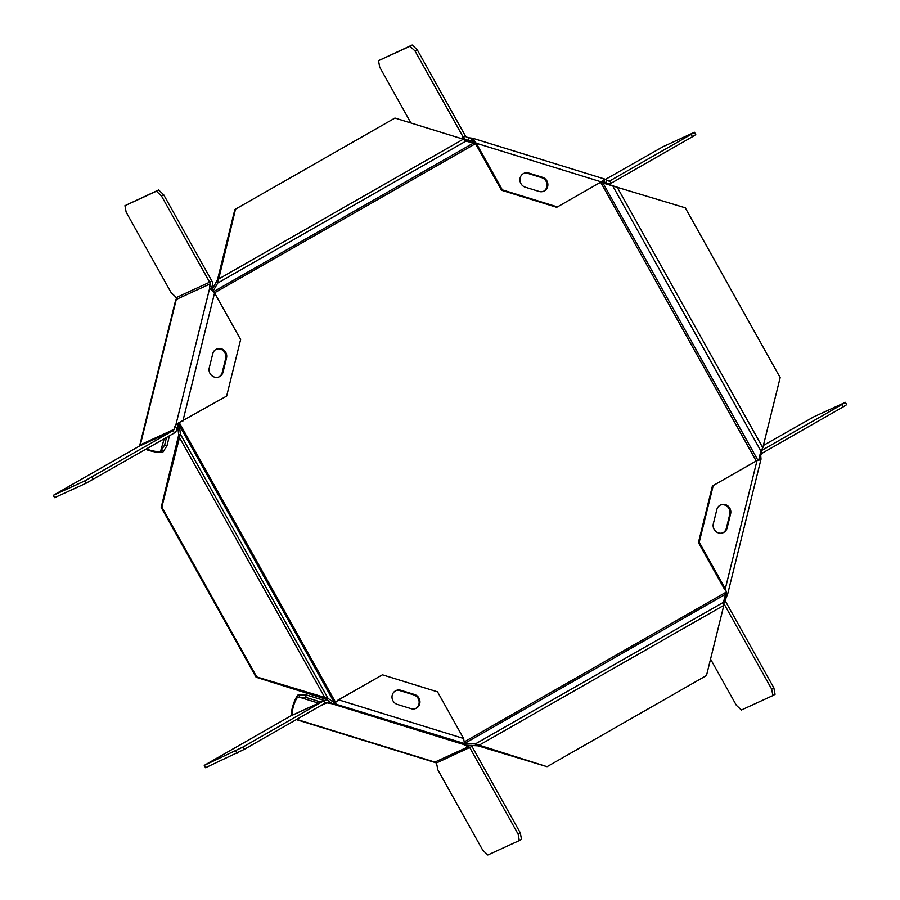 <?xml version="1.0" encoding="UTF-8"?>
<svg xmlns="http://www.w3.org/2000/svg" width="900" height="900" viewBox="0 0 900 900"><rect width="100%" height="100%" fill="white"/><g stroke="black" fill="none" stroke-linecap="round" stroke-linejoin="round"><path stroke-width="1.35" d="M460.957 138.465L463.331 137.374A4.792 4.522 -114.6 0 0 466.132 139.68L468.101 140.287L468.72 137.767L466.751 137.149A2.126 2.014 65.4 0 1 465.502 136.136L417.195 49.691L412.155 45L378.506 60.671L379.699 67.129L410.918 122.996M609.683 180.945L611.291 183.127L692.449 136.71L691.155 134.392L609.986 180.799A2.126 2.014 65.4 0 1 608.456 180.968L604.519 178.987L601.234 181.879L557.438 206.921L502.335 189.877L476.269 143.246L472.084 138.172L468.72 137.767M468.101 140.287L471.465 140.692L472.084 138.172L472.928 138.308L604.519 178.987M600.424 182.25L604.148 181.71L605.857 182.88L606.488 180.36M611.291 183.127A4.792 4.522 -114.6 0 1 607.826 183.487L605.857 182.88M472.793 141.097L472.14 140.85M471.465 140.692L475.47 143.606L501.536 190.249L502.335 189.877M601.234 181.879L476.269 143.246L214.504 292.838M528.75 173.047L542.52 177.3A7.459 7.031 65.4 0 1 543.881 191.149A7.459 7.031 65.4 0 1 539.021 191.441L525.251 187.178A7.459 7.031 65.4 0 1 523.89 173.34A7.459 7.031 65.4 0 1 528.75 173.047L527.94 173.407L541.721 177.671A7.459 7.031 -114.6 0 1 543.476 191.317M604.778 179.19L604.148 181.71M605.25 179.516L662.996 146.711L694.462 132.278L691.155 134.392M692.449 136.71L695.756 134.606L694.462 132.278M557.438 206.921L556.639 207.281L501.536 190.249M523.496 173.531A7.459 7.031 -114.6 0 1 527.94 173.407M465.502 136.136L463.331 137.374L415.012 50.94L409.973 46.249L378.506 60.671M409.973 46.249L412.155 45M415.012 50.94L417.195 49.691M53.314 495.338L54.608 497.666L86.074 483.244L174.398 432.956A4.792 4.522 -114.6 0 0 176.49 430.144L176.985 428.119L174.521 427.365L174.026 429.379A2.126 2.014 65.4 0 1 173.093 430.627L84.769 480.915L53.314 495.338L139.388 446.085A2.126 2.014 -114.6 0 0 140.321 444.836L174.026 429.379M163.631 194.681L158.591 189.99L124.942 205.672L126.135 212.13L171.146 292.657L174.611 295.886A3.195 1.057 -119.8 0 1 175.995 297.72L211.939 281.126L163.631 194.681L161.449 195.93L209.756 282.375A2.126 2.014 65.4 0 1 209.981 283.984L209.666 288.225L214.56 292.894L240.626 339.536L226.643 396.079L175.995 424.373L174.521 427.365M209.981 283.984L176.276 299.441A12.78 2.734 -166.1 0 0 175.68 300.015L139.725 445.421A12.78 2.734 13.9 0 1 140.321 444.836L176.276 299.441A2.126 2.014 -114.6 0 0 176.051 297.832M146.407 448.954A10.114 2.16 -166.1 0 0 160.47 451.631L162.664 452.452L166.984 445.748L169.447 435.78M162.664 452.452A12.78 2.734 13.9 0 1 145.676 449.37M176.985 428.119L177.75 426.566M212.175 289.451L211.939 286.762L209.486 285.998M211.939 281.126A4.792 4.522 -114.6 0 1 212.445 284.738L211.939 286.762M178.11 425.025L175.995 424.373L209.666 288.225L212.13 288.99M214.56 292.894L182.857 421.121L182.047 421.481M209.25 367.875L212.749 353.745A7.459 7.031 65.4 0 1 221.389 348.806A7.459 7.031 65.4 0 1 226.519 357.998L223.031 372.139A7.459 7.031 65.4 0 1 214.391 377.077A7.459 7.031 65.4 0 1 209.25 367.875M124.942 205.672L156.409 191.239L161.449 195.93M166.984 445.748L164.644 444.938L161.325 450.315L163.676 451.114M164.644 444.938L166.489 437.479M164.183 438.795L160.47 451.631M158.591 189.99L156.409 191.239M216.135 349.29A7.459 7.031 -114.6 0 1 225.72 358.369L222.221 372.499A7.459 7.031 -114.6 0 1 218.835 376.954M86.074 483.244L84.769 480.915M93.229 479.363L91.935 477.045M466.819 745.155L466.594 746.044L468.562 746.651A2.126 2.014 65.4 0 1 469.811 747.675L518.119 834.12L519.311 840.577L487.845 855L482.805 850.309L437.794 769.77L436.973 765.337A3.195 1.057 -119.8 0 0 436.162 763.234L436.095 763.133A2.126 2.014 -114.6 0 0 434.858 762.109L468.562 746.651M325.327 703.001L324.022 700.684L242.865 747.09L244.159 749.419L325.327 703.001A2.126 2.014 65.4 0 1 326.858 702.844L332.426 703.856M465.199 745.099L466.594 746.044M291.285 715.68A12.78 3.24 107.2 0 1 298.136 694.845L297.72 697.207A10.114 2.565 -72.8 0 0 293.49 706.106A10.114 2.565 -72.8 0 0 292.534 715.106M297.72 697.207L305.707 697.365L306.236 694.901L298.136 694.845M296.303 719.606L434.07 762.199A12.78 3.24 -72.8 0 0 434.858 762.109L296.674 719.393M471.139 745.312A4.792 4.522 -114.6 0 1 471.994 746.426L520.301 832.871L518.119 834.12M324.371 700.504L290.655 715.961A4.792 4.522 65.4 0 0 290.317 716.141L324.022 700.684A4.792 4.522 -114.6 0 1 327.488 700.324L327.859 700.436M334.654 703.159L338.625 699.851L382.421 674.809L437.524 691.841L463.59 738.484L464.468 743.546L336.78 704.464L328.095 698.434L326.407 699.345L333.146 704.396L336.127 704.756M411.12 708.683L397.339 704.419A7.459 7.031 65.4 0 1 395.978 690.581A7.459 7.031 65.4 0 1 400.838 690.289L414.608 694.541A7.459 7.031 65.4 0 1 415.969 708.39A7.459 7.031 65.4 0 1 411.12 708.683M382.421 674.809L337.826 700.211L338.625 699.851L463.59 738.484M329.31 701.528L328.826 703.451M242.865 747.09L204.244 765.394L205.537 767.722L244.159 749.419M290.317 716.141L204.244 765.394M299.824 694.732L299.306 697.196L318.589 703.159M324.36 700.515L306.236 694.901M320.951 702.079L305.707 697.365M235.699 750.971L237.004 753.289M395.584 690.773A7.459 7.031 -114.6 0 1 400.039 690.649L413.809 694.913A7.459 7.031 -114.6 0 1 415.564 708.559M519.311 840.577L521.494 839.329L520.301 832.871M600.536 182.273L601.639 182.655M756.202 460.98L712.418 486.011L757.012 460.609L756.202 460.98L600.716 182.329L685.26 207.81L780.165 377.618L762.806 447.772L760.86 450.968L761.648 450.473L759.398 460.046M758.7 460.226L760.86 450.968L613.148 186.649L613.924 186.154L603.821 182.655L601.56 182.621M761.906 449.257L761.648 450.473L842.085 404.449L843.379 406.766L846.686 404.662L845.393 402.334L813.926 416.756L763.391 445.444M616.241 186.964L613.924 186.154M211.68 290.295L217.507 279.675L234.855 209.52L394.942 118.058L463.309 139.185L465.907 141.131L475.47 143.606L464.4 139.95M234.855 209.52L394.942 118.058M235.496 209.227L217.732 283.039L212.906 291.353M465.581 140.873L464.726 140.029M461.385 743.479L464.738 745.076L478.035 745.841L547.054 766.688L706.489 675.518L723.836 605.363L723.499 602.044L726.154 592.155L723.724 603.754M547.054 766.688L475.324 743.951L464.456 743.558L464.738 745.076M723.533 602.269L475.324 743.951L475.605 745.481M725.873 593.168L725.85 595.766M333.146 704.396L334.834 703.485L179.415 425.385L180.371 434.115L161.831 507.116L256.736 676.935L328.095 698.434L180.371 434.115L178.684 435.037L177.727 426.296L178.92 423.461M161.831 507.116L161.19 507.409L256.095 677.227L256.736 676.935M161.19 507.409L178.684 435.037M256.095 677.227L326.407 699.345M177.727 426.296L179.415 425.385L179.561 423.157L335.689 702.518M178.537 437.254L179.179 436.961L325.103 698.074L324.461 698.366M216.54 281.936L217.732 283.039L465.907 141.131M463.309 139.185L217.507 279.675M723.836 605.363L478.035 745.841M723.78 603.562L723.499 602.044M213.379 291.769L473.411 143.078L472.23 141.964M603.821 182.655L603.034 183.15L757.98 460.384M760.275 456.289L761.288 454.433A2.126 2.014 65.4 0 1 762.221 453.184L843.379 406.766M723.814 603.461L771.683 689.119L773.865 687.87L725.558 601.436A2.126 2.014 65.4 0 1 725.332 599.827L727.695 593.944L761.029 459.113L760.793 456.446M759.803 458.314L760.972 458.674L757.71 460.451M725.726 594.337L727.301 594.821L725.299 588.825L699.232 542.194L713.216 485.651M730.609 513.844L727.11 527.985A7.459 7.031 65.4 0 1 718.481 532.924A7.459 7.031 65.4 0 1 713.34 523.721L716.827 509.591A7.459 7.031 65.4 0 1 725.467 504.652A7.459 7.031 65.4 0 1 730.609 513.844L729.81 514.215L726.311 528.356A7.459 7.031 -114.6 0 1 722.925 532.8M712.418 486.011L698.434 542.554L724.5 589.196L725.299 588.825L757.012 460.609M771.683 689.119L772.875 695.576L775.058 694.327L773.865 687.87M710.55 659.115L736.369 705.319L741.409 710.01L772.875 695.576M720.225 505.136A7.459 7.031 -114.6 0 1 729.81 514.215M698.434 542.554L699.232 542.194M845.393 402.334L842.085 404.449M466.132 139.68L465.142 140.13M607.14 183.803L607.826 183.487M541.721 177.671L542.52 177.3M174.398 432.956L173.093 430.627L139.388 446.085M226.519 357.998L225.72 358.369M222.221 372.499L223.031 372.139M326.858 702.844L320.524 705.746M462.442 744.131L334.991 704.722M471.994 746.426L436.095 763.133M400.838 690.289L400.039 690.649M413.809 694.913L414.608 694.541M616.883 186.671L762.806 447.772M464.22 741.926L726.154 592.155M464.456 743.558L725.569 594.248M761.366 451.654L762.221 453.184M725.558 601.436L724.129 602.246M726.311 528.356L727.11 527.985M608.681 184.343L610.954 183.296"/></g></svg>
